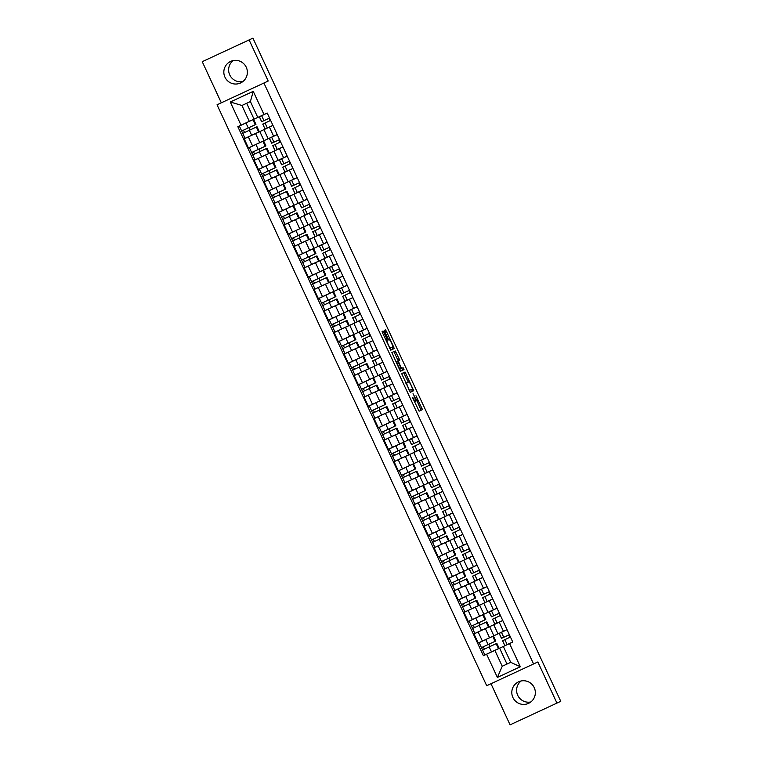 <?xml version="1.0" encoding="UTF-8"?>
<svg xmlns="http://www.w3.org/2000/svg" width="763" height="763" viewBox="0 0 763 763"><rect width="100%" height="100%" fill="white"/><g stroke="black" fill="none" stroke-linecap="round" stroke-linejoin="round"><path stroke-width="1.14" d="M412.459 397.38L419.097 411.171L422.483 409.597L415.969 395.749A4.778 0.668 65.1 0 1 417.38 400.365L417.094 400.499A4.778 0.668 65.1 0 1 414.481 396.445L413.041 393.689L414.481 396.445M242.872 81.565A11.865 11.75 65.1 0 1 233.135 60.592M224.942 77.139A11.865 11.75 -114.9 0 0 240.593 82.957A11.865 11.75 -114.9 0 0 246.258 67.239A11.865 11.75 -114.9 0 0 230.607 61.431A11.865 11.75 -114.9 0 0 224.942 77.139M530.848 701.96A11.865 11.75 65.1 0 1 521.11 680.987M512.917 697.535A11.865 11.75 -114.9 0 0 528.578 703.343A11.865 11.75 -114.9 0 0 534.234 687.635A11.865 11.75 -114.9 0 0 518.582 681.817A11.865 11.75 -114.9 0 0 512.917 697.535M383.865 332.286L383.045 331.028L382.091 331.466L382.53 332.906L390.77 350.16L394.166 348.586L393.727 347.136L386.307 331.161L385.487 329.893L384.333 330.427L387.957 338.705L388.768 339.974L389.34 339.707A3.996 0.553 65.1 0 1 391.524 343.102A3.996 0.553 65.1 0 1 392.707 346.955L390.465 347.995A3.996 0.553 65.1 0 1 388.281 344.599A3.996 0.553 65.1 0 1 387.108 340.746L387.041 339.134L383.865 332.286L382.53 332.906M412.726 397.256A4.778 0.668 65.1 0 0 415.339 401.309L415.625 401.176A4.778 0.668 65.1 0 0 414.214 396.569M263.912 83.033L268.195 81.04L249.11 39.924L252.925 38.15L560.767 701.321L556.942 703.095L537.848 661.969L533.566 663.963L263.912 83.033L217.045 104.789L486.699 685.718L533.566 663.963M401.643 373.584L410.322 392.277L413.718 390.704L405.039 372.01L401.643 373.584M399.726 369.95L391.867 352.525L395.263 350.951L399.259 359.058L399.698 360.498L398.324 361.137L400.871 367.117L401.681 368.386L403.112 367.718L403.999 369.616L400.546 371.219L399.726 369.95M490.981 683.734L510.075 724.85L556.942 703.095M249.11 39.924L202.233 61.679L221.327 102.805M502.788 620.557L478.172 631.983L482.407 641.082L507.023 629.656M482.407 641.082L478.239 643.018L474.004 633.91L478.172 631.983M492.803 599.031L464.018 612.384L468.244 621.492L497.028 608.13M482.807 577.505L454.023 590.858L458.248 599.966L487.032 586.604M472.812 555.979L444.028 569.332L448.262 578.44L477.047 565.078M462.826 534.453L434.042 547.805L438.267 556.914L467.051 543.552M452.831 512.927L424.047 526.279L428.272 535.388L457.056 522.026M442.836 491.401L414.051 504.753L418.286 513.861L447.07 500.499M432.85 469.874L404.066 483.227L408.291 492.335L437.075 478.973M422.855 448.348L394.07 461.701L398.296 470.809L427.08 457.447M412.859 426.822L384.075 440.175L388.31 449.283L417.094 435.921M402.874 405.296L374.089 418.649L378.314 427.757L407.099 414.395M392.878 383.77L364.094 397.122L368.319 406.231L397.103 392.869M382.883 362.244L354.099 375.596L358.333 384.705L387.118 371.343M372.897 340.718L344.113 354.07L348.338 363.178L377.122 349.816M362.902 319.192L334.118 332.544L338.343 341.652L367.127 328.29M352.907 297.665L324.122 311.018L328.357 320.126L357.141 306.764M342.921 276.139L314.137 289.492L318.362 298.6L347.146 285.238M332.926 254.613L304.141 267.966L308.366 277.074L337.151 263.712M322.93 233.087L294.146 246.439L298.381 255.548L327.165 242.186M312.944 211.561L284.16 224.913L288.385 234.022L317.17 220.66M302.949 190.035L274.165 203.387L278.39 212.496L307.174 199.133M292.954 168.509L264.17 181.861L268.404 190.969L297.189 177.607M282.968 146.982L254.184 160.335L258.409 169.443L287.193 156.081M272.973 125.456L244.189 138.809L248.414 147.917L277.198 134.555M259.811 131.56L264.036 140.669M269.797 153.086L274.031 162.195M279.792 174.613L284.017 183.721M289.787 196.139L294.013 205.247M299.773 217.665L304.008 226.773M309.768 239.191L313.994 248.299M319.764 260.717L323.989 269.825M329.75 282.243L333.984 291.352M339.745 303.769L343.97 312.878M349.74 325.296L353.965 334.404M359.726 346.822L363.961 355.93M369.721 368.348L373.946 377.456M379.716 389.874L383.942 398.982M389.702 411.4L393.937 420.508M399.698 432.926L403.923 442.035M409.693 454.452L413.918 463.561M419.679 475.978L423.913 485.087M429.674 497.505L433.899 506.613M439.669 519.031L443.894 528.139M449.655 540.557L453.89 549.665M459.65 562.083L463.875 571.191M469.646 583.609L473.871 592.717M479.631 605.135L483.866 614.244M489.627 626.661L493.852 635.77M510.714 662.332L503.351 646.461L494.872 650.391L502.245 666.261L510.714 662.332L520.337 666.748L497.381 677.41L486.613 654.225L494.872 650.391M499.622 648.188L506.985 664.058M249.301 121.346L257.77 117.416L250.407 101.546L241.938 105.475L249.301 121.346L237.827 126.668L483.408 655.713L486.613 654.225M241.041 125.18L230.283 101.994L253.24 91.341L263.998 114.526L257.77 117.416M503.351 646.461L512.784 642.084L267.212 113.029L263.998 114.526M509.57 643.571L520.337 666.748M246.678 103.272L254.041 119.142M251.695 135.328L245.085 138.313M249.358 130.292L251.666 135.261L259.334 131.703L257.026 126.734L242.739 133.363L241.652 131.017L255.939 124.388L253.631 119.419L245.934 122.91M491.506 651.955L484.896 654.94M489.169 646.919L491.477 651.888L499.145 648.331L496.837 643.362L482.55 649.99L481.463 647.644L495.75 641.015L493.442 636.046L485.745 639.537M481.52 630.429L474.901 633.414M479.183 625.393L481.482 630.362L489.15 626.805L486.842 621.835L472.564 628.464L471.467 626.118L485.754 619.489L483.446 614.52L475.75 618.011M471.524 608.903L464.905 611.888M469.188 603.867L471.496 608.836L479.154 605.278L476.856 600.309L462.569 606.938L461.481 604.592L475.759 597.963L473.461 592.994L465.764 596.485M461.529 587.376L454.92 590.362M459.192 582.341L461.501 587.31L469.169 583.752L466.861 578.783L452.573 585.412L451.486 583.066L465.773 576.437L463.465 571.468L455.769 574.959M451.543 565.85L444.924 568.836M449.207 560.815L451.505 565.784L459.173 562.226L456.865 557.257L442.588 563.886L441.491 561.539L455.778 554.911L453.47 549.942L445.773 553.433M441.548 544.324L434.9 547.329L429.235 535.035M431.505 540.013L445.783 533.385L443.484 528.416L435.787 531.906M431.553 522.798L424.943 525.783M429.216 517.762L431.524 522.731L439.192 519.174L436.884 514.205L422.597 520.833L421.51 518.487L435.797 511.859L433.489 506.89L425.792 510.38M421.567 501.272L414.948 504.257M419.23 496.236L421.529 501.205L429.197 497.648L426.889 492.679L412.611 499.307L411.515 496.961L425.802 490.332L423.494 485.363L415.797 488.854M411.572 479.746L404.953 482.731M409.235 474.71L411.543 479.679L419.202 476.122L416.903 471.152L402.616 477.781L401.529 475.435L415.806 468.806L413.508 463.837L405.811 467.328M401.576 458.22L394.967 461.205M399.24 453.184L401.548 458.153L409.216 454.595L406.908 449.626L392.621 456.255L391.533 453.909L405.821 447.28L403.513 442.311L395.816 445.802M391.591 436.694L384.972 439.679M389.254 431.658L391.553 436.627L399.221 433.069L396.913 428.1L382.635 434.729L381.538 432.383L395.825 425.754L393.517 420.785L385.82 424.276M381.595 415.167L374.948 418.172L369.282 405.878M371.552 410.856L385.83 404.228L383.531 399.259L375.835 402.75M371.6 393.641L364.991 396.626M369.263 388.605L371.571 393.574L379.24 390.017L376.932 385.048L362.644 391.677L361.557 389.33L375.844 382.702L373.536 377.733L365.839 381.223M361.614 372.115L354.995 375.1M359.278 367.079L361.576 372.048L369.244 368.491L366.936 363.522L352.659 370.15L351.562 367.804L365.849 361.176L363.541 356.207L355.844 359.697M351.619 350.589L345 353.574M349.282 345.553L351.59 350.522L359.249 346.965L356.95 341.996L342.663 348.624L341.605 346.259L355.854 339.649L353.555 334.68L345.858 338.171M341.624 329.063L335.014 332.048M339.287 324.027L341.595 328.996L349.263 325.439L346.955 320.47L332.668 327.098L331.581 324.752L345.868 318.123L343.56 313.154L335.863 316.645M331.638 307.537L325.019 310.522M329.301 302.501L331.6 307.47L339.268 303.912L336.96 298.943L322.682 305.572L321.595 303.226L335.873 296.597L333.565 291.628L325.868 295.119M321.643 286.011L315.024 288.996M319.306 280.975L321.614 285.944L329.273 282.386L326.974 277.417L312.687 284.046L311.6 281.7L325.877 275.071L323.579 270.102L315.882 273.593M311.647 264.484L305.038 267.47M309.311 259.449L311.619 264.418L319.287 260.86L316.979 255.891L302.692 262.52L301.604 260.173L315.892 253.545L313.583 248.576L305.887 252.067M301.662 242.958L295.043 245.944M299.325 237.922L301.623 242.892L309.292 239.334L306.984 234.365L292.706 240.994L291.619 238.647L305.896 232.019L303.588 227.05L295.891 230.54M291.666 221.432L285.019 224.436L279.353 212.143M281.623 217.121L295.901 210.493L293.602 205.524L285.906 209.014M281.671 199.906L275.061 202.891M279.334 194.87L281.642 199.839L289.311 196.282L287.002 191.313L272.715 197.941L271.628 195.595L285.915 188.966L283.607 183.997L275.91 187.488M271.685 178.38L265.066 181.365M269.349 173.344L271.647 178.313L279.315 174.756L277.007 169.787L262.73 176.415L261.671 174.05L275.92 167.44L273.612 162.471L265.915 165.962M261.69 156.854L255.071 159.839M259.353 151.818L261.661 156.787L269.32 153.229L267.021 148.26L252.734 154.889L251.647 152.543L265.925 145.914L263.626 140.945L255.929 144.436M489.97 646.547L488.883 644.201M479.984 625.021L478.887 622.675M469.989 603.495L468.902 601.149M459.994 581.969L458.906 579.622M450.008 560.443L448.911 558.096M440.013 538.916L438.925 536.57M430.017 517.39L428.93 515.044M420.031 495.864L418.935 493.518M410.036 474.338L408.949 471.992M400.041 452.812L398.954 450.466M390.055 431.286L388.958 428.94M380.06 409.76L378.973 407.413M370.065 388.233L368.977 385.887M360.079 366.707L358.982 364.361M350.083 345.181L348.996 342.835M340.088 323.655L339.001 321.309M330.102 302.129L329.006 299.783M320.107 280.603L319.02 278.257M310.112 259.077L309.025 256.73M300.126 237.551L299.029 235.204M290.131 216.024L289.043 213.678M280.135 194.498L279.048 192.152M270.15 172.972L269.053 170.626M260.154 151.446L259.067 149.1M250.159 129.92L249.072 127.574M497.381 677.41L502.245 666.261M250.407 101.546L253.24 91.341M241.938 105.475L230.283 101.994M415.663 401.138A4.778 0.668 65.1 0 0 415.73 401.128L417.094 400.499M421.119 410.236L416.875 400.594M408.291 382.11L403.675 372.649M412.354 391.343L411.658 389.359M408.815 389.521L409.254 390.475L411.267 389.54M405.887 383.226L408.796 381.881A4.778 0.668 65.1 0 1 411.41 385.935L412.63 388.901L409.655 390.284M406.755 382.826A4.778 0.668 65.1 0 0 408.167 387.432L409.082 389.397M396.951 361.776L398.324 361.137L393.899 351.59M402.626 370.255L401.748 368.357L400.317 369.015L401.681 368.386M400.604 367.241L397.676 361.433L396.894 361.805A3.996 0.553 65.1 0 0 398.067 365.658A3.996 0.553 65.1 0 0 400.26 369.044L399.478 369.406L401.042 368.682L400.871 367.117M396.894 361.805L397.676 361.433M389.702 348.348L390.465 347.995M388.739 339.974L384.342 330.722M392.792 349.216L392.106 347.232M488.082 644.573L485.773 639.604L479.193 642.665M484.362 649.151L483.275 646.805M502.617 640.672L504.858 645.679L502.55 640.71L510.447 637.038M504.925 645.641L512.755 642.007M508.826 634.94L509.913 637.286M507.052 629.733L499.155 633.395L501.463 638.364L509.36 634.702M478.086 623.047L475.788 618.078L469.197 621.139M474.367 627.625L473.279 625.279M468.101 601.521L465.792 596.552L459.212 599.613M464.381 606.099L463.294 603.752M492.621 619.146L494.863 624.153L492.555 619.184L500.452 615.512M494.929 624.115L502.76 620.481M498.83 613.414L499.927 615.76M497.056 608.206L489.159 611.869L491.467 616.838L499.364 613.175M482.636 597.62L484.867 602.627L482.569 597.658L490.466 593.986M484.934 602.589L492.764 598.955M488.845 591.888L489.932 594.234M487.071 586.68L479.174 590.343L481.482 595.312L489.369 591.649M458.105 579.994L455.797 575.025L449.216 578.087M454.386 584.572L453.298 582.226M448.11 558.468L445.811 553.499L439.192 556.57L441.491 561.539M444.39 563.046L443.303 560.7M438.124 536.942L435.816 531.973L429.197 535.044M434.405 541.52L433.317 539.174M439.211 539.288L441.519 544.257L449.178 540.7L446.88 535.731L432.592 542.359M472.64 576.094L474.882 581.101L472.574 576.132L480.471 572.46M474.948 581.063L482.779 577.429M478.849 570.362L479.937 572.708M477.075 565.154L469.178 568.817L471.486 573.786L479.383 570.123M462.645 554.567L464.886 559.575L462.578 554.606L470.475 550.934M464.953 559.537L472.783 555.903M468.854 548.835L469.951 551.182M467.08 543.628L459.183 547.29L461.491 552.259L469.388 548.597M452.659 533.041L454.891 538.049L452.593 533.079L460.49 529.408M454.958 538.01L462.788 534.377M458.868 527.309L459.955 529.656M457.094 522.102L449.197 525.764L451.505 530.733L459.393 527.071M428.129 515.416L425.821 510.447L419.202 513.518L421.51 518.487M424.409 519.994L423.322 517.648M442.664 511.515L444.905 516.522L442.597 511.553L450.494 507.881M444.972 516.484L452.802 512.85M448.873 505.783L449.96 508.129M447.099 500.576L439.202 504.238L441.51 509.207L449.407 505.545M418.134 493.89L415.835 488.921L409.245 491.982M414.414 498.468L413.327 496.122M432.669 489.989L434.91 494.996L432.602 490.027L440.499 486.355M434.977 494.958L442.807 491.324M438.878 484.257L439.974 486.603M437.104 479.05L429.207 482.712L431.515 487.681L439.412 484.019M408.148 472.364L405.84 467.395L399.259 470.456M404.428 476.942L403.341 474.596M422.683 468.472L424.924 473.47L422.616 468.501L430.513 464.829M424.981 473.432L432.812 469.798M428.892 462.731L429.979 465.077M427.118 457.523L419.221 461.186L421.529 466.155L429.416 462.492M398.152 450.838L395.844 445.869L389.264 448.93M394.433 455.416L393.346 453.069M412.688 446.946L414.929 451.944L412.621 446.975L420.518 443.303M414.996 451.906L422.826 448.272M418.897 441.205L419.984 443.551M417.123 435.997L409.226 439.66L411.534 444.629L419.431 440.966M388.157 429.311L385.859 424.342L379.24 427.414L381.538 432.383M384.438 433.889L383.35 431.543M382.635 434.729L384.934 439.698M378.171 407.785L375.863 402.816L369.244 405.887M374.452 412.363L373.365 410.017M379.259 410.132L381.567 415.101L389.225 411.543L386.927 406.574L372.64 413.203M368.176 386.259L365.868 381.29L359.287 384.352M364.456 390.837L363.369 388.491M362.644 391.677L364.952 396.646M358.19 364.733L355.882 359.764L349.292 362.826M354.461 369.311L353.374 366.965M348.195 343.207L345.887 338.238L339.306 341.299M344.475 347.785L343.388 345.439M338.2 321.681L335.892 316.712L329.311 319.773M334.48 326.259L333.393 323.913M402.692 425.42L404.934 430.418L402.626 425.449L410.523 421.777M405 430.38L412.831 426.746M408.901 419.679L409.998 422.025M407.127 414.471L399.23 418.134L401.538 423.103L409.435 419.44M392.707 403.894L394.948 408.892L392.64 403.923L400.537 400.251M395.005 408.854L402.835 405.22M398.915 398.152L400.003 400.499M397.141 392.945L389.244 396.607L391.553 401.576L399.44 397.914M382.711 382.368L384.953 387.366L382.644 382.397L390.542 378.725M385.019 387.327L392.85 383.694M388.92 376.626L390.007 378.973M387.146 371.419L379.249 375.081L381.557 380.05L389.454 376.388M372.716 360.842L374.957 365.839L372.649 360.87L380.546 357.198M375.024 365.801L382.854 362.167M378.925 355.1L380.022 357.446M377.151 349.893L369.254 353.555L371.562 358.524L379.459 354.862M362.73 339.316L364.972 344.313L362.663 339.344L370.56 335.672M365.029 344.275L372.859 340.641M368.939 333.574L370.026 335.92M367.165 328.367L359.268 332.029L361.576 336.998L369.464 333.336M352.735 317.789L354.976 322.787L352.668 317.818L360.565 314.146M355.043 322.749L362.873 319.115M358.944 312.048L360.031 314.394M357.17 306.84L349.273 310.503L351.581 315.472L359.478 311.809M328.214 300.155L325.906 295.186L319.315 298.247M324.485 304.733L323.398 302.386M342.74 296.263L344.981 301.261L342.673 296.292L350.57 292.62M345.048 301.223L352.878 297.589M348.949 290.522L350.045 292.868M347.175 285.314L339.277 288.977L341.586 293.946L349.483 290.283M318.219 278.629L315.911 273.659L309.33 276.721M314.499 283.207L313.412 280.86M332.754 274.737L334.995 279.735L332.687 274.766L340.584 271.094M335.052 279.697L342.883 276.063M338.963 268.996L340.05 271.342M337.189 263.788L329.292 267.451L331.6 272.42L339.487 268.757M308.223 257.102L305.915 252.133L299.334 255.195M304.504 261.68L303.416 259.334M322.759 253.211L325 258.209L322.692 253.24L330.589 249.568M325.067 258.171L332.897 254.537M328.967 247.47L330.055 249.816M327.193 242.262L319.296 245.924L321.604 250.893L329.502 247.231M298.238 235.576L295.93 230.607L289.311 233.678L291.619 238.647M294.508 240.154L293.421 237.808M312.763 231.685L315.005 236.683L312.696 231.714L320.594 228.042M315.071 236.644L322.902 233.011M318.972 225.943L320.069 228.29M317.198 220.736L309.301 224.398L311.609 229.367L319.506 225.705M288.242 214.05L285.934 209.081L279.315 212.152M284.523 218.628L283.435 216.282M289.33 216.396L291.638 221.365L299.296 217.808L296.998 212.839L282.711 219.467M302.777 210.159L305.019 215.156L302.711 210.187L310.608 206.515M305.076 215.118L312.906 211.485M308.986 204.417L310.074 206.763M307.212 199.21L299.315 202.872L301.623 207.841L309.511 204.179M278.247 192.524L275.939 187.555L269.32 190.626L271.628 195.595M274.527 197.102L273.44 194.756M292.782 188.633L295.023 193.63L292.715 188.661L300.612 184.989M295.09 193.592L302.921 189.958M298.991 182.891L300.078 185.237M297.217 177.684L289.32 181.346L291.628 186.315L299.525 182.653M268.261 170.998L265.953 166.029L259.363 169.09M264.532 175.576L263.445 173.23M282.787 167.107L285.028 172.104L282.72 167.135L290.617 163.473M285.095 172.066L292.925 168.432M288.996 161.365L290.093 163.711M287.222 156.157L279.334 159.82L281.633 164.789L289.53 161.127M258.266 149.472L255.958 144.503L249.377 147.564M254.546 154.05L253.459 151.703M272.801 145.58L275.042 150.578L272.734 145.609L280.631 141.947M275.109 150.54L282.93 146.906M279.01 139.839L280.097 142.185M277.236 134.631L269.339 138.294L271.647 143.263L279.535 139.6M248.271 127.946L245.963 122.977L239.382 126.038M244.551 132.524L243.464 130.177M262.806 124.054L265.047 129.052L262.739 124.083L270.636 120.42M265.114 129.014L272.944 125.38M269.015 118.313L270.102 120.659M267.241 113.105L259.344 116.768L261.652 121.737L269.549 118.074M258.352 158.408L262.577 167.507M268.338 179.934L272.572 189.033M278.333 201.461L282.558 210.559M288.328 222.987L292.553 232.086M298.314 244.513L302.549 253.612M308.309 266.039L312.534 275.138M318.305 287.565L322.53 296.664M328.29 309.091L332.525 318.19M338.286 330.617L342.511 339.716M348.281 352.144L352.506 361.242M358.267 373.67L362.501 382.768M368.262 395.196L372.487 404.295M378.257 416.722L382.482 425.821M388.243 438.248L392.478 447.347M398.238 459.774L402.463 468.873M408.234 481.3L412.459 490.399M418.219 502.827L422.454 511.925M428.215 524.353L432.44 533.451M438.21 545.879L442.435 554.978M448.196 567.405L452.43 576.504M458.191 588.931L462.416 598.03M468.186 610.457L472.411 619.556M248.356 136.882L252.582 145.981M255.529 133.554L259.754 142.662M265.514 155.08L269.749 164.188M279.392 148.632L283.617 157.741M275.51 176.606L279.735 185.714M289.387 170.159L293.612 179.267M285.505 198.132L289.73 207.24M299.373 191.685L303.607 200.793M295.491 219.658L299.725 228.766M309.368 213.211L313.593 222.319M305.486 241.184L309.711 250.293M319.363 234.737L323.588 243.845M315.481 262.71L319.707 271.819M329.349 256.263L333.584 265.371M325.467 284.237L329.702 293.345M339.344 277.789L343.569 286.898M335.462 305.763L339.688 314.871M349.34 299.315L353.565 308.424M345.458 327.289L349.683 336.397M359.325 320.841L363.56 329.95M355.444 348.815L359.678 357.923M369.321 342.368L373.546 351.476M365.439 370.341L369.664 379.449M379.316 363.894L383.541 373.002M375.434 391.867L379.659 400.976M389.302 385.42L393.536 394.528M385.42 413.393L389.655 422.502M399.297 406.946L403.522 416.054M395.415 434.92L399.64 444.028M409.292 428.472L413.517 437.581M405.411 456.446L409.636 465.554M419.278 449.998L423.513 459.107M415.396 477.972L419.631 487.08M429.273 471.524L433.498 480.633M425.392 499.498L429.617 508.606M439.269 493.051L443.494 502.159M435.387 521.024L439.612 530.132M449.254 514.577L453.489 523.685M445.373 542.55L449.607 551.659M459.25 536.103L463.475 545.211M455.368 564.076L459.593 573.185M469.245 557.629L473.47 566.737M465.363 585.602L469.588 594.711M479.231 579.155L483.465 588.263M475.349 607.129L479.584 616.237M489.226 600.681L493.451 609.79M485.344 628.655L489.569 637.763M499.221 622.207L503.446 631.316M269.396 127.106L273.631 136.215M420.68 408.796L422.044 408.157M404.495 373.918L405.859 373.279M411.906 389.893L413.279 389.264M394.719 352.849L396.083 352.22M397.885 359.697L399.259 359.058M385.706 339.745L387.041 339.134M384.934 331.791L386.307 331.161M392.354 347.775L393.727 347.136M495.073 641.33L492.764 636.361M498.468 648.636L496.16 643.676M504.858 639.642L507.157 644.601M499.221 633.366L501.529 638.335M501.463 632.327L503.761 637.296M485.077 619.804L482.779 614.835M488.473 627.11L486.174 622.15M475.091 598.278L472.783 593.309M478.487 605.584L476.179 600.624M494.863 618.116L497.171 623.075M489.226 611.84L491.534 616.809M491.467 610.801L493.775 615.77M484.867 596.59L487.175 601.549M479.24 590.314L481.548 595.283M481.472 589.274L483.78 594.243M465.096 576.752L462.788 571.783M468.492 584.057L466.183 579.098M455.11 555.226L452.802 550.257M458.496 562.531L456.198 557.572M445.115 533.699L442.807 528.73M448.51 541.005L446.202 536.046M474.882 575.064L477.18 580.023M469.245 568.788L471.553 573.757M471.486 567.748L473.785 572.717M464.886 553.537L467.194 558.497M459.25 547.262L461.558 552.231M461.491 546.222L463.799 551.191M454.891 532.011L457.199 536.971M449.264 525.736L451.572 530.705M451.496 524.696L453.804 529.665M435.12 512.173L432.812 507.204M438.515 519.479L436.207 514.52M444.905 510.485L447.204 515.445M439.269 504.209L441.577 509.179M441.51 503.17L443.808 508.139M425.134 490.647L422.826 485.678M428.52 497.953L426.221 492.993M434.91 488.959L437.218 493.919M429.273 482.683L431.581 487.652M431.515 481.644L433.823 486.613M415.139 469.121L412.831 464.152M418.534 476.427L416.226 471.467M424.915 467.433L427.223 472.392M419.288 461.157L421.596 466.126M421.519 460.118L423.827 465.087M405.143 447.595L402.835 442.626M408.539 454.901L406.231 449.941M414.929 445.907L417.227 450.866M409.292 439.631L411.6 444.6M411.534 438.591L413.832 443.561M395.158 426.069L392.85 421.1M398.544 433.374L396.245 428.415M385.162 404.543L382.854 399.574M388.558 411.848L386.25 406.889M375.167 383.016L372.859 378.047M378.562 390.322L376.254 385.363M365.181 361.49L362.873 356.521M368.567 368.796L366.269 363.837M355.186 339.964L352.878 334.995M358.581 347.27L356.273 342.31M345.191 318.438L342.883 313.469M348.586 325.744L346.278 320.784M404.934 424.381L407.242 429.34M399.297 418.105L401.605 423.074M401.538 417.065L403.846 422.034M394.938 402.854L397.246 407.814M389.311 396.579L391.619 401.548M391.543 395.539L393.851 400.508M384.953 381.328L387.251 386.288M379.316 375.053L381.624 380.022M381.557 374.013L383.856 378.982M374.957 359.802L377.265 364.762M369.321 353.527L371.629 358.496M371.562 352.487L373.87 357.456M364.962 338.276L367.27 343.236M359.335 332L361.643 336.969M361.567 330.961L363.875 335.93M354.976 316.75L357.275 321.709M349.34 310.474L351.648 315.443M351.581 309.435L353.879 314.404M335.205 296.912L332.897 291.943M338.591 304.218L336.292 299.258M344.981 295.224L347.289 300.193M339.344 288.948L341.652 293.917M341.586 287.909L343.894 292.878M325.21 275.386L322.902 270.417M328.605 282.691L326.297 277.732M334.986 273.698L337.294 278.667M329.358 267.422L331.667 272.391M331.59 266.382L333.898 271.351M315.214 253.86L312.906 248.891M318.61 261.165L316.302 256.206M325 252.171L327.298 257.141M319.363 245.896L321.671 250.865M321.604 244.856L323.903 249.825M305.229 232.333L302.921 227.364M308.614 239.639L306.316 234.68M315.005 230.645L317.313 235.614M309.368 224.37L311.676 229.339M311.609 223.33L313.917 228.299M295.233 210.807L292.925 205.838M298.629 218.113L296.321 213.154M305.009 209.119L307.317 214.088M299.382 202.844L301.69 207.813M301.614 201.804L303.922 206.773M285.238 189.281L282.93 184.312M288.633 196.587L286.325 191.627M295.023 187.593L297.322 192.562M289.387 181.317L291.695 186.286M291.628 180.278L293.927 185.247M275.252 167.755L272.944 162.786M278.638 175.061L276.34 170.101M285.028 166.067L287.336 171.036M279.392 159.791L281.7 164.76M281.633 158.752L283.941 163.721M265.257 146.229L262.949 141.26M268.652 153.535L266.344 148.575M275.033 144.541L277.341 149.51M269.406 138.265L271.714 143.234M271.638 137.226L273.946 142.195M255.262 124.703L252.954 119.734M258.657 132.009L256.349 127.049M265.047 123.015L267.346 127.984M259.41 116.739L261.719 121.708M261.652 115.699L263.95 120.668M263.941 129.643L268.166 138.752M493.756 624.744L497.981 633.853M483.761 603.218L487.986 612.327M473.775 581.692L478 590.8M463.78 560.166L468.005 569.274M453.785 538.64L458.01 547.748M443.799 517.114L448.024 526.222M433.804 495.588L438.029 504.696M423.808 474.061L428.033 483.17M413.823 452.535L418.048 461.644M403.827 431.009L408.052 440.117M393.832 409.483L398.057 418.591M383.846 387.957L388.071 397.065M373.851 366.431L378.076 375.539M363.856 344.905L368.081 354.013M353.87 323.378L358.095 332.487M343.875 301.852L348.1 310.961M333.879 280.326L338.104 289.435M323.894 258.8L328.119 267.908M313.898 237.274L318.123 246.382M303.903 215.748L308.128 224.856M293.917 194.222L298.142 203.33M283.922 172.696L288.147 181.804M273.927 151.169L278.152 160.278M481.463 647.644L479.154 642.675M484.858 654.959L482.55 649.99M471.467 626.118L469.169 621.149M474.863 633.433L472.564 628.464M461.481 604.592L459.173 599.623M464.877 611.907L462.569 606.938M451.486 583.066L449.178 578.096M454.882 590.381L452.573 585.412M444.886 568.855L442.588 563.886M424.905 525.802L422.597 520.833M411.515 496.961L409.216 491.992M414.91 504.276L412.611 499.307M401.529 475.435L399.221 470.466M404.924 482.75L402.616 477.781M391.533 453.909L389.225 448.94M394.929 461.224L392.621 456.255M361.557 389.33L359.249 384.361M351.562 367.804L349.263 362.835M354.957 375.119L352.659 370.15M341.576 346.278L339.268 341.309M344.971 353.593L342.663 348.624M331.581 324.752L329.273 319.783M334.976 332.067L332.668 327.098M321.595 303.226L319.287 298.257M324.981 310.541L322.682 305.572M311.6 281.7L309.292 276.731M314.995 289.015L312.687 284.046M301.604 260.173L299.296 255.204M305 267.489L302.692 262.52M295.004 245.963L292.706 240.994M275.023 202.91L272.715 197.941M261.642 174.069L259.334 169.1M265.028 181.384L262.73 176.415M251.647 152.543L249.339 147.574M255.042 159.858L252.734 154.889M241.652 131.017L239.344 126.048M245.047 138.332L242.739 133.363"/></g></svg>
